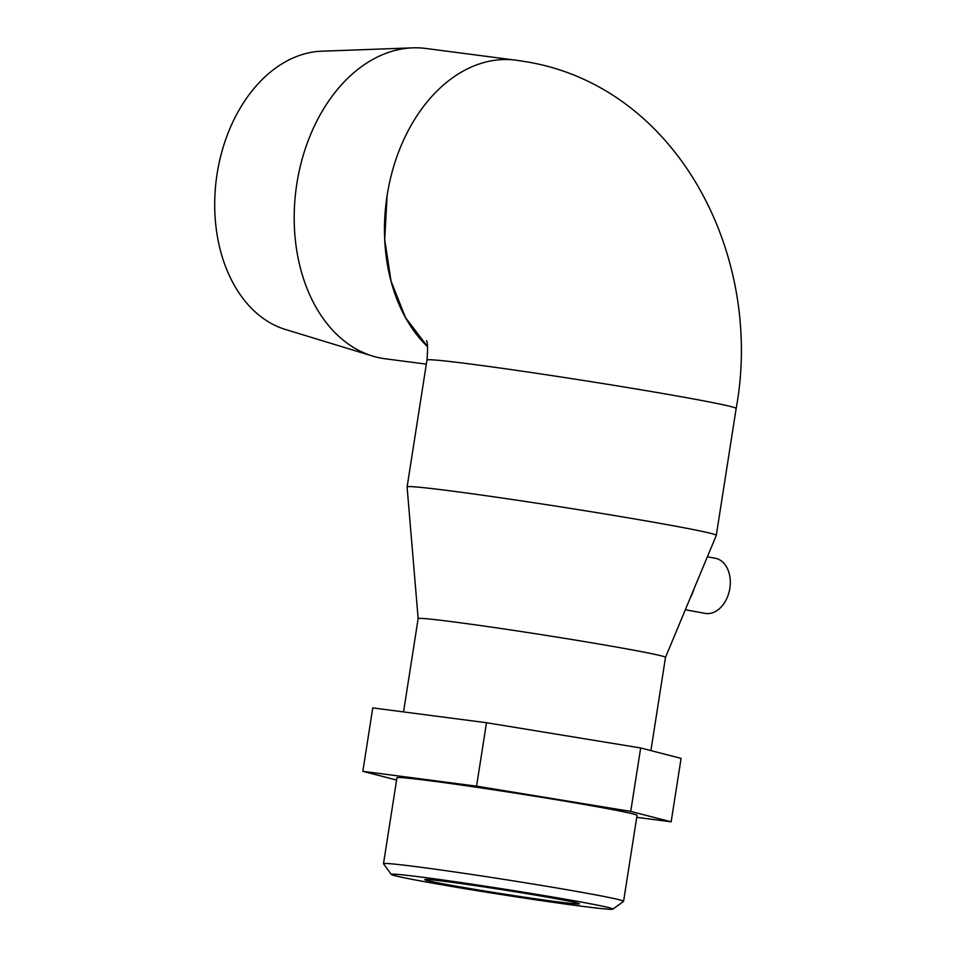 <?xml version="1.0" encoding="UTF-8"?>
<svg xmlns="http://www.w3.org/2000/svg" width="957" height="957" viewBox="0 0 957 957"><rect width="100%" height="100%" fill="white"/><g stroke="black" fill="none" stroke-linecap="round" stroke-linejoin="round"><path stroke-width="1.44" d="M427.552 346.685A156.481 110.378 -82.6 0 1 387.13 195.443A156.481 110.378 -82.6 0 1 515.967 60.171L527.977 62.049C678.704 88.08 764.069 256.763 736.16 408.472A156.481 4.043 -171.1 0 0 691.552 398.602A156.481 4.043 -171.1 0 0 523.132 371.328A156.481 4.043 -171.1 0 0 426.966 360.059C427.875 349.269 427.719 342.809 426.499 340.668M387.107 195.443L384.714 239.549L391.018 281.071L405.517 317.628L427.552 346.625M612.863 909.15L623.533 901.374A121.515 3.146 -171.1 0 0 623.581 901.303A121.515 3.146 -171.1 0 0 588.95 893.635A121.515 3.146 -171.1 0 0 458.164 872.461A121.515 3.146 -171.1 0 0 383.494 863.704A121.515 3.146 -171.1 0 0 383.518 863.788L391.305 874.459A112.172 2.907 -171.1 0 0 423.257 881.457A112.172 2.907 -171.1 0 0 542.655 900.812A112.172 2.907 -171.1 0 0 612.863 909.15A112.172 2.907 -171.1 0 0 580.935 901.996A112.172 2.907 -171.1 0 0 458.882 882.258A112.172 2.907 -171.1 0 0 391.305 874.459M623.581 901.303L637.039 815.376A121.515 3.146 -171.1 0 0 602.396 807.708A121.515 3.146 -171.1 0 0 471.622 786.534A121.515 3.146 -171.1 0 0 396.952 777.778L383.494 863.704M665.498 657.387A125.188 3.242 -171.1 0 0 665.51 657.363A125.188 3.242 -171.1 0 0 629.814 649.468A125.188 3.242 -171.1 0 0 495.08 627.648A125.188 3.242 -171.1 0 0 418.149 618.629L407.096 486.946A156.481 4.043 -171.1 0 0 407.096 486.946L426.966 360.059M665.51 657.375L716.291 535.37A156.481 4.043 -171.1 0 0 716.291 535.334A156.481 4.043 -171.1 0 0 671.682 525.465A156.481 4.043 -171.1 0 0 503.262 498.19A156.481 4.043 -171.1 0 0 407.096 486.922M426.32 364.138L385.264 358.791A156.481 110.378 -82.6 0 1 381.293 358.169A156.481 110.378 -82.6 0 1 372.536 356.04A156.481 110.378 -82.6 0 1 296.036 189.354A156.481 110.378 -82.6 0 1 412.694 47.85A156.481 110.378 -82.6 0 1 425.709 48.448L513.287 59.86M690.093 598.281A37.371 26.473 -79.6 0 0 694.1 588.675M685.332 609.741L705.082 613.365A28.028 19.858 -79.6 0 0 705.811 613.485A28.028 19.858 -79.6 0 0 729.76 588.878A28.028 19.858 -79.6 0 0 715.19 558.23L707.367 556.795M372.536 356.04L285.449 329.483A141.301 99.672 -82.6 0 1 216.366 178.971A141.301 99.672 -82.6 0 1 321.708 51.2L412.694 47.85M447.098 884.567A78.247 2.022 8.9 0 1 424.8 879.627A78.247 2.022 8.9 0 1 472.878 885.261A78.247 2.022 8.9 0 1 557.082 898.898A78.247 2.022 8.9 0 1 579.392 903.839A78.247 2.022 8.9 0 1 531.314 898.192A78.247 2.022 8.9 0 1 447.098 884.567M636.728 817.338L671.156 821.824L630.723 811.404L476.562 786.152L362.835 771.33L396.593 780.039M362.835 771.33L372.763 707.905L486.503 722.726L640.664 747.967L681.085 758.387L671.156 821.824M476.562 786.152L486.503 722.726M630.723 811.404L640.664 747.967M403.543 711.912L418.149 618.629M716.291 535.334L736.16 408.472M650.904 750.611L665.51 657.363"/></g></svg>
